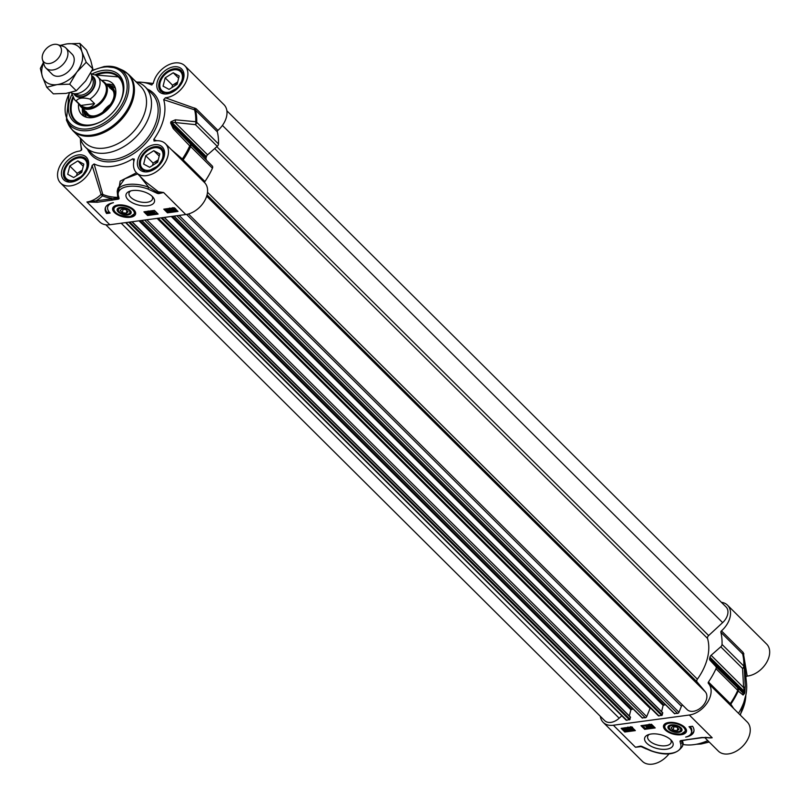 <?xml version="1.0" encoding="UTF-8"?>
<svg xmlns="http://www.w3.org/2000/svg" width="807" height="807" viewBox="0 0 807 807"><rect width="100%" height="100%" fill="white"/><g stroke="black" fill="none" stroke-linecap="round" stroke-linejoin="round"><path stroke-width="1.21" d="M52.162 74.224A14.143 9.573 -45.2 0 0 59.183 76.211A14.143 9.573 -45.2 0 0 72.065 66.961A14.143 9.573 -45.2 0 0 72.095 54.16M43.568 63.117A24.039 16.271 -45.2 0 0 42.428 76.726A24.039 16.271 -45.2 0 0 57.085 84.604A24.039 16.271 -45.2 0 0 76.836 72.105A24.039 16.271 -45.2 0 0 81.91 51.729A24.039 16.271 -45.2 0 0 67.243 43.85A24.039 16.271 -45.2 0 0 60.939 45.636M46.735 87.257L53.353 93.844L65.952 93.41L76.292 90.757L85.693 80.912L92.845 68.837L90.767 60.535L86.46 50.004L79.843 43.427L81.91 51.729L86.228 62.26L76.836 72.105L69.674 84.18L57.085 84.604L46.735 87.257L42.428 76.726L40.35 68.424L43.396 62.573M60.132 45.394L67.243 43.85L79.843 43.427M92.845 68.837L86.228 62.26M76.292 90.757L69.674 84.18M226.888 110.801L726.078 606.965A12.73 8.615 134.8 0 1 722.638 622.621L708.647 635.553A2.825 1.917 -45.2 0 0 707.537 638.428A50.912 34.459 134.8 0 1 697.379 679.181A2.825 1.917 -45.2 0 0 697.077 681.945L705.368 691.881A12.73 8.615 134.8 0 1 701.858 706.861A12.73 8.615 134.8 0 1 687.06 709.535L188.475 213.956M682.672 705.167A1.412 0.958 -45.2 0 0 681.421 706.286L678.959 712.268A1.412 0.958 134.8 0 1 677.557 713.418L674.46 713.428M665.402 704.622L663.132 705.399L661.579 711.613M662.446 712.672L662.315 715.002L658.986 715.91A1.412 0.958 134.8 0 1 658.29 715.718L157.839 218.283M650.402 707.88A1.412 0.958 -45.2 0 0 650.089 708.395L646.7 716.606A1.412 0.958 134.8 0 1 645.307 717.756L642.201 717.766M633.152 708.96L630.882 709.736L629.329 715.95M630.196 717.009L630.065 719.34L626.736 720.248A1.412 0.958 134.8 0 1 626.04 720.056L125.579 222.621M621.773 715.819L619.171 718.21A12.73 8.615 134.8 0 1 604.665 720.611L105.818 224.77M70.734 92.512A14.143 9.573 -45.2 0 0 76.746 93.673A14.143 9.573 -45.2 0 0 88.952 85.481A14.143 9.573 -45.2 0 0 90.737 73.003M95.952 75.091L91.241 74.032M94.55 103.619C90.898 108.33 86.319 108.945 80.811 105.465L76.231 100.915C78.37 97.879 82.95 97.264 89.97 99.069L94.55 103.619L80.811 105.465M71.631 93.017L74.526 99.644L80.871 105.949A16.402 11.106 -45.2 0 0 88.972 108.219A16.402 11.106 -45.2 0 0 103.891 97.526A16.402 11.106 -45.2 0 0 104.002 82.677L95.448 74.738M79.298 104.385A16.967 11.49 -45.2 0 0 80.982 106.857A16.967 11.49 -45.2 0 0 89.365 109.207A16.967 11.49 -45.2 0 0 104.799 98.141A16.967 11.49 -45.2 0 0 104.91 82.788A16.967 11.49 -45.2 0 0 102.428 81.114M42.499 59.708L44.224 65.175A14.143 9.573 -45.2 0 0 45.918 68.02A14.143 9.573 -45.2 0 0 52.899 69.977A14.143 9.573 -45.2 0 0 65.76 60.757A14.143 9.573 -45.2 0 0 65.861 47.956A14.143 9.573 -45.2 0 0 63.007 46.281L57.529 44.587A11.318 7.656 -45.2 0 0 54.22 44.365A11.318 7.656 -45.2 0 0 42.499 59.708A11.318 7.656 -45.2 0 0 49.439 63.541A11.318 7.656 -45.2 0 0 60.555 54.533A11.318 7.656 -45.2 0 0 57.529 44.587M217.93 130.381A20.508 13.88 -45.2 0 0 223.983 104.698L184.853 65.801A20.508 13.88 134.8 0 1 184.51 84.705A20.508 13.88 134.8 0 1 165.385 97.798L163.68 99.665L195.536 110.166L217.325 131.823A1.412 0.958 134.8 0 1 217.93 130.381L196.141 108.733L165.385 97.798M152.009 84.876L151.323 84.866L153.29 83.323A20.508 13.88 134.8 0 1 167.029 65.629A20.508 13.88 134.8 0 1 184.853 65.801M194.759 108.017A1.412 0.787 -79.8 0 0 194.608 109.742A66.144 44.768 134.8 0 1 195.758 121.706A2.825 1.533 97 0 1 195.455 124.651L217.244 146.309A2.825 1.917 -45.2 0 0 218.495 143.949A66.467 44.99 -45.2 0 0 217.325 131.823M217.244 146.309L207.591 154.813L175.089 122.513L195.455 124.651A2.825 1.917 -45.2 0 0 196.716 122.291A66.467 44.99 -45.2 0 0 195.536 110.166A1.412 0.958 -45.2 0 1 196.141 108.733M173.182 128.545L173.878 127.345L212.322 166.05L173.878 127.345L171.558 123.642A53.736 36.376 -45.2 0 0 171.871 122.392L175.089 122.513A2.825 1.483 94.7 0 0 175.361 119.819L170.923 121.746A53.423 36.154 134.8 0 1 170.61 122.997L173.182 128.545L189.726 145.875A66.144 44.768 134.8 0 1 182.332 158.989L171.346 149.588M170.923 121.746A2.825 1.402 -166.7 0 1 171.871 122.392L206.4 156.699A2.825 1.917 134.8 0 1 207.591 154.813M206.4 156.699A53.736 36.376 134.8 0 1 206.088 157.96L171.558 123.642A2.825 1.352 14.7 0 0 170.61 122.997M206.38 159.645A2.825 1.917 134.8 0 1 206.088 157.96M92.129 165.485L101.077 194.426L102.489 195.839A1.412 1.009 112.7 0 0 102.782 194.426L94.096 163.942L92.129 165.485A20.508 13.88 134.8 0 1 78.39 183.179A20.508 13.88 134.8 0 1 60.565 183.007L99.695 221.905A20.508 13.88 -45.2 0 0 109.813 224.739L185.771 214.531A20.508 13.88 -45.2 0 0 204.282 201.407A20.508 13.88 -45.2 0 0 204.837 182.886A1.412 0.958 134.8 0 1 204.938 181.525A66.467 44.99 -45.2 0 0 212.443 168.229A2.825 1.917 -45.2 0 0 212.322 166.05M181.807 159.988L183.048 161.239A1.412 0.958 134.8 0 1 183.149 159.867L182.332 158.989L181.807 159.988L165.435 143.707A20.508 13.88 134.8 0 1 160.815 168.038A20.508 13.88 134.8 0 1 136.524 172.799A20.508 13.88 134.8 0 1 134.224 159.826L134.224 158.989M156.649 140.751L153.754 139.47L154.621 140.983A20.508 13.88 134.8 0 1 165.435 143.707M185.771 214.531L163.619 192.51L158.374 191.784L145.573 181.787M117.893 196.656L118.074 197.644A1.18 0.575 14 0 1 117.63 198.038L86.924 201.992L97.304 202.264L118.205 199.178A2.371 1.15 -166 0 0 119.093 198.391L118.609 196.424A22.626 11.016 14 0 1 125.781 186.921A22.626 11.016 14 0 1 147.893 189.02L156.548 193.024A2.048 0.999 -166 0 0 159.201 193.529L163.619 192.51L158.636 192.651A1.412 0.827 103.5 0 0 158.374 191.784A1.412 0.716 -51.6 0 0 157.304 192.399L148.67 187.244A24.039 11.701 -166 0 0 117.217 191.138L117.923 188.303L124.661 178.872L137.654 173.929M147.903 205.765A14.657 7.132 -166 0 0 153.017 197.241A14.657 7.132 -166 0 0 129.402 191.35A14.657 7.132 -166 0 0 129.392 200.882A14.657 7.132 -166 0 0 147.903 205.765M106.605 213.512A20.367 9.916 14 0 1 105.263 208.176A20.367 9.916 14 0 1 113.444 202.688A16.967 8.262 -166 0 0 107.674 207.046A16.967 8.262 -166 0 0 110.115 213.038L106.605 213.512L106.907 212.312L109.177 212.009M130.3 217.275A11.802 5.75 -166 0 0 135.425 212.059A11.802 5.75 -166 0 0 125.529 205.573A11.802 5.75 -166 0 0 113.737 206.653A11.802 5.75 -166 0 0 116.46 214.107A11.802 5.75 -166 0 0 130.3 217.275M163.781 209.154L174.302 207.742L177.994 211.414L167.473 212.826L163.781 209.154M143.918 211.827L154.43 210.415L158.122 214.077L147.61 215.499L143.918 211.827M113.989 210.506A11.318 5.508 14 0 1 113.333 207.692A11.318 5.508 14 0 1 114.069 206.39M135.263 211.676A11.318 5.508 14 0 1 135.294 213.169L130.27 216.649C120.969 216.145 115.562 214.248 114.049 210.97L113.333 207.692M130.724 211.101A7.213 3.51 -166 0 0 130.421 210.708A7.213 3.51 -166 0 0 118.8 207.803A7.213 3.51 -166 0 0 118.72 212.433A7.213 3.51 -166 0 0 127.698 214.924A7.213 3.51 -166 0 0 130.724 211.101M128.817 213.784A6.577 3.198 -166 0 0 129.14 213.663A6.577 3.198 -166 0 0 130.27 210.566A6.577 3.198 -166 0 0 130.189 210.445M119.123 207.692A6.577 3.198 -166 0 0 118.538 211.02A6.577 3.198 -166 0 0 118.77 211.283M127.234 214.238A5.942 2.895 14 0 1 118.962 211.525A5.942 2.895 14 0 1 120.858 208.095A5.942 2.895 14 0 1 128.464 209.991A5.942 2.895 14 0 1 128.535 213.905A5.942 2.895 14 0 1 127.234 214.238M128.121 211.817L126.265 213.27L122.281 212.604L120.152 210.486L122.008 209.033L125.993 209.699L128.121 211.817M183.149 74.022A14.143 9.573 -45.2 0 0 181.555 71.49A14.143 9.573 -45.2 0 0 174.574 69.533A14.143 9.573 -45.2 0 0 169.258 71.369A14.143 9.573 -45.2 0 0 169.107 71.46M161.511 79.096A14.143 9.573 -45.2 0 0 161.42 79.257A14.143 9.573 -45.2 0 0 161.612 91.544A14.143 9.573 -45.2 0 0 164.154 93.128M163.72 151.938A14.143 9.573 -45.2 0 0 162.126 149.396A14.143 9.573 -45.2 0 0 155.146 147.439A14.143 9.573 -45.2 0 0 149.83 149.285A14.143 9.573 -45.2 0 0 149.678 149.366M142.082 157.012A14.143 9.573 -45.2 0 0 141.992 157.163A14.143 9.573 -45.2 0 0 142.183 169.46A14.143 9.573 -45.2 0 0 144.735 171.044M87.761 162.146A14.143 9.573 -45.2 0 0 86.167 159.615A14.143 9.573 -45.2 0 0 79.187 157.658A14.143 9.573 -45.2 0 0 73.871 159.493A14.143 9.573 -45.2 0 0 73.719 159.584M66.124 167.22A14.143 9.573 -45.2 0 0 66.043 167.382A14.143 9.573 -45.2 0 0 66.235 179.668A14.143 9.573 -45.2 0 0 68.777 181.252M73.286 98.121A31.11 21.063 -45.2 0 0 71.752 102.761A31.11 21.063 -45.2 0 0 75.233 121.08M95.972 75.041L119.093 76.947A31.11 21.063 -45.2 0 0 104.032 72.933A31.11 21.063 -45.2 0 0 96.124 75.142M78.622 103.71A21.92 14.839 -45.2 0 0 81.991 114.836A21.92 14.839 -45.2 0 0 100.643 114.816A21.92 14.839 -45.2 0 0 115.28 96.578A21.92 14.839 -45.2 0 0 112.889 83.746A21.92 14.839 -45.2 0 0 101.753 80.438M82.889 108.753A18.954 12.831 -45.2 0 0 83.313 110.539A18.954 12.831 -45.2 0 0 97.899 116.117M114.271 99.644A18.954 12.831 -45.2 0 0 114.564 98.636A18.954 12.831 -45.2 0 0 108.602 85.098A18.954 12.831 -45.2 0 0 106.817 84.674M95.287 74.658A31.11 21.063 134.8 0 1 103.447 72.348A31.11 21.063 134.8 0 1 118.8 76.655A31.11 21.063 134.8 0 1 119.355 103.447M101.732 121.181A31.11 21.063 134.8 0 1 90.293 125.085A31.11 21.063 134.8 0 1 74.94 120.788A31.11 21.063 134.8 0 1 72.801 97.294M102.297 112.98A16.967 11.49 134.8 0 1 111.154 104.063M72.741 130.563L84.856 142.607A39.593 26.802 -45.2 0 0 104.406 148.085A39.593 26.802 -45.2 0 0 140.418 122.271A39.593 26.802 -45.2 0 0 140.68 86.44L128.565 74.395A39.593 26.802 -45.2 0 1 128.303 110.226A39.593 26.802 -45.2 0 1 92.28 136.04A39.593 26.802 -45.2 0 1 72.741 130.563L68.302 124.177A39.402 26.671 -45.2 0 0 91.564 135.122A39.402 26.671 -45.2 0 0 129.584 105.303A39.402 26.671 -45.2 0 0 122.15 69.997L128.565 74.395M80.095 137.886A42.428 28.719 -45.2 0 0 85.421 147.156A42.428 28.719 -45.2 0 0 106.363 153.027A42.428 28.719 -45.2 0 0 144.947 125.367A42.428 28.719 -45.2 0 0 145.24 86.974A42.428 28.719 -45.2 0 0 135.929 81.719M151.655 84.937L151.323 84.866A49.499 33.501 -45.2 0 0 141.921 82.274A49.499 33.501 -45.2 0 0 137.24 82.112M152.019 196.202A12.115 5.901 14 0 1 152.543 198.925A12.115 5.901 14 0 1 147.106 202.285A12.115 5.901 14 0 1 134.456 199.914A12.115 5.901 14 0 1 129.029 193.065A12.115 5.901 14 0 1 130.764 190.906M71.843 94.56A32.522 22.021 -45.2 0 0 89.254 125.559A32.522 22.021 -45.2 0 0 101.48 121.322A32.522 22.021 -45.2 0 0 119.497 103.195A32.522 22.021 -45.2 0 0 119.386 75.243A32.522 22.021 -45.2 0 0 91.917 74.042M80.508 139.187A49.499 33.501 -45.2 0 0 80.69 143.878A49.499 33.501 -45.2 0 0 81.739 149.154L81.759 149.547M153.754 139.47A49.499 33.501 -45.2 0 0 163.68 99.665M218.495 143.949L196.716 122.291A2.825 1.685 -178 0 0 195.758 121.706L175.361 119.819M204.938 181.525L183.149 159.867A66.467 44.99 -45.2 0 0 190.654 146.571A2.825 1.917 -45.2 0 0 190.533 144.403A2.825 0.555 135.7 0 1 189.726 145.875A2.825 1.009 24.3 0 1 190.654 146.571L212.443 168.229M60.565 183.007A20.508 13.88 134.8 0 1 60.908 164.114A20.508 13.88 134.8 0 1 80.034 151.01L81.779 149.345M136.474 172.759L120.172 181.151L117.509 197.362A66.073 44.718 134.8 0 1 102.782 194.426A1.412 0.847 -8.8 0 0 101.077 194.426A20.508 13.88 134.8 0 1 86.924 201.992L109.813 224.739M94.096 163.942A49.499 33.501 -45.2 0 0 132.903 158.727L133.861 161.249M134.224 159.826L132.903 158.727M153.915 140.922L154.621 140.983M159.201 193.529A1.412 0.928 75.3 0 1 158.636 192.651L157.304 192.399A1.412 0.706 122.6 0 1 156.548 193.024M140.004 176.259L148.67 187.244M117.56 195.123A1.412 1.17 -21 0 0 117.59 195.738L117.893 196.686M119.093 198.391A1.412 1.221 -2.1 0 1 118.074 197.644A1.412 0.696 -13.4 0 0 117.509 197.362A1.412 0.878 -89 0 1 117.63 198.038A1.412 0.868 78.2 0 0 118.205 199.178M112.052 200.277A1.412 0.777 82.3 0 1 111.618 198.351A67.324 45.575 -45.2 0 1 102.489 195.839A21.92 14.839 -45.2 0 1 96.86 200.328A1.412 0.777 82.3 0 0 97.304 202.264M117.217 191.138L117.59 195.738A1.412 1.17 -21 0 0 118.609 196.424M148.67 187.254L147.893 189.02M105.445 207.591A20.367 9.916 -166 0 0 106.907 212.312M107.674 207.046L107.967 205.846A16.967 8.262 14 0 1 108.814 204.181M172.98 207.893L172.658 208.932L173.424 209.457L173.697 208.67M167.473 212.826L167.775 211.626L173.364 210.869M173.394 210.879L172.012 209.719L172.537 208.357L173.959 208.105L175.361 209.265L174.826 210.637L173.394 210.879L176.965 210.385M165.112 208.973L167.775 211.626M147.61 215.499L147.903 214.299L151.625 213.794L150.354 211.394L151.968 213.754L157.103 213.058M145.24 211.646L147.903 214.299M148.125 211.747L149.295 212.1M149.295 211.101L150.869 212.534L150.253 213.956L147.499 212.534L147.984 211.706L149.82 212.231L150.687 213.25L150.253 213.956M147.681 211.807L148.165 210.99L147.681 211.807M149.709 212.877L149.89 212.16M151.01 210.869L152.15 213.038L151.625 213.805M152.442 210.677L153.976 212.201L154.773 212.029L153.855 213.472L151.635 211.263L153.794 212.927L154.329 212.483L154.218 213.088M173.777 209.578L174.756 209.669L175.069 208.62M167.906 209.255L167.735 210.173L169.238 209.921M169.49 209.901L168.986 210.698L169.49 209.901M167.281 210.234L167.392 209.174L167.281 210.234M169.46 208.852L170.58 209.195M170.973 209.285L170.438 210.546L172.073 210.324L171.588 211.041L168.824 209.638L169.319 208.791L171.054 209.265L169.541 209.013L169.278 209.578L170.862 210.082M170.62 209.83L171.911 209.608M172.254 209.608L171.77 210.314M169.006 208.922L169.5 208.075M170.691 208.226L171.054 209.265M171.871 208.579L172.012 209.719M172.194 209.003L172.708 207.641M175.936 209.366L175.755 210.113L175.462 208.892M175.543 208.549L175.008 209.921M154.51 211.767L154.329 212.483M153.976 212.201L153.794 212.927M147.499 212.534L148.095 211.263M148.659 213.522L148.73 213.008M150.253 213.32L149.103 213.462L150.152 213.23M149.376 212.281L149.113 212.826L147.943 212.463L149.376 212.281L149.113 212.826L149.275 212.201M173.243 210.173L172.486 209.649L172.799 208.61L173.757 208.68L173.424 209.457M173.596 210.304L174.12 208.811L174.887 209.336L174.574 210.385L173.596 210.304M174.009 207.782L173.848 208.448M168.824 209.638L169.42 208.398M169.995 210.607L170.025 210.092M172.184 209.881L171.588 211.041M170.791 209.326L170.67 209.84M165.485 209.346L167.806 209.033L167.553 210.899L169.309 210.627L168.804 211.414L167.099 210.95L167.463 209.376L165.748 209.608L165.596 208.912M167.099 210.95L167.463 209.376M169.46 210.012L168.804 211.414M168.774 210.466L169.016 209.931M168.108 208.569L167.735 210.173M168.33 92.341A13.295 8.998 134.8 0 1 161.592 78.945A13.295 8.998 134.8 0 1 168.956 71.541A13.295 8.998 134.8 0 1 182.473 77.149A13.295 8.998 134.8 0 1 168.33 92.341M177.116 84.291L169.066 89.385L163.095 86.167L165.163 77.865L173.212 72.771L179.184 75.979L177.116 84.291M177.318 83.454A6.95 4.711 -45.2 0 0 174.362 86.026M177.701 81.941L172.547 85.209L171.962 87.549M165.163 77.865L172.547 85.209M173.212 72.771L178.64 78.168M148.902 170.257A13.295 8.998 134.8 0 1 142.163 156.861A13.295 8.998 134.8 0 1 149.527 149.446A13.295 8.998 134.8 0 1 163.044 155.065A13.295 8.998 134.8 0 1 148.902 170.257M157.688 162.197L149.648 167.291L143.666 164.083L145.734 155.781L153.784 150.687L159.756 153.895L157.688 162.197M157.9 161.37A6.95 4.711 -45.2 0 0 154.944 163.942M158.273 159.857L153.118 163.115L152.533 165.465M145.734 155.781L153.118 163.115M153.784 150.687L159.211 156.084M72.943 180.465A13.295 8.998 134.8 0 1 66.204 167.069A13.295 8.998 134.8 0 1 73.568 159.665A13.295 8.998 134.8 0 1 87.095 165.274A13.295 8.998 134.8 0 1 72.943 180.465M81.729 172.405L73.689 177.51L67.707 174.292L69.785 165.99L77.825 160.896L83.807 164.103L81.729 172.405M81.941 171.578A6.95 4.711 -45.2 0 0 78.985 174.151M82.314 170.065L77.159 173.334L76.584 175.674M69.785 165.99L77.159 173.334M77.825 160.896L83.262 166.292M122.281 212.604L123.128 209.225M126.265 213.27L126.931 210.627M671 727.944L672.856 726.492L676.841 727.157L678.969 729.276L677.113 730.728L673.129 730.063L671 727.944M673.129 730.063L673.976 726.673M677.113 730.728L677.779 728.085M721.397 602.315A20.508 13.88 134.8 0 1 727.521 605.189A20.508 13.88 134.8 0 1 721.458 630.872A1.412 0.958 -45.2 0 0 720.863 632.315A66.467 44.99 134.8 0 1 722.033 644.44A2.825 1.917 134.8 0 1 720.772 646.8L742.561 668.458L743.62 687.614A2.825 1.715 -1.7 0 0 745.254 686.273L744.225 666.864A2.825 1.685 -178 0 0 743.822 666.088A2.825 1.917 134.8 0 1 742.561 668.458A2.825 1.745 -4.3 0 0 744.225 666.864A66.144 44.768 -45.2 0 0 743.993 660.106L746.515 683.216A49.499 33.501 134.8 0 1 738.496 713.317M704.693 737.537L718.311 751.075A20.508 13.88 -45.2 0 0 742.611 746.324A20.508 13.88 -45.2 0 0 747.221 721.993L730.96 705.822A1.412 1.342 134.3 0 1 730.809 704.148L708.465 682.016A1.412 0.958 -45.2 0 0 708.364 683.378A20.508 13.88 134.8 0 1 707.81 701.898A20.508 13.88 134.8 0 1 689.309 715.022L712.188 737.769L701.818 737.497L680.916 740.584A2.371 1.15 -166 0 0 680.019 741.371L680.513 743.338A22.626 11.016 14 0 1 673.341 752.84A22.626 11.016 14 0 1 651.229 750.742L642.574 746.737A2.048 0.999 -166 0 0 639.921 746.233L635.492 747.252L640.677 746.374A1.412 0.928 -104.7 0 1 639.921 746.233M707.789 740.624A49.499 33.501 134.8 0 1 685.284 744.821L682.914 744.568M689.309 715.022L613.35 725.231A20.508 13.88 134.8 0 1 603.222 722.396L642.352 761.294A20.508 13.88 -45.2 0 0 669.094 753.758M745.819 676.811L747.181 676.084A20.508 13.88 -45.2 0 0 766.307 662.981A20.508 13.88 -45.2 0 0 766.65 644.077L727.521 605.189M633.868 729.457L631.558 729.77L631.81 727.904L630.055 728.176L630.549 727.389L632.254 727.853L631.891 729.427L633.929 729.215M631.417 729.568L631.81 727.904M631.639 728.832L631.992 727.188M630.055 728.176L630.63 727.077M630.237 727.46L630.731 726.673M632.325 727.611L631.942 729.215M632.436 727.137L632.325 728.186M632.295 728.671L633.263 728.55M628.703 729.447L629.823 729.79L630.075 729.225L627.997 727.985L627.281 728.479L627.765 727.763L630.529 729.165L630.045 730.012L628.3 729.538L628.835 728.923M628.875 728.731L630.005 729.064M629.985 729.145L629.823 729.79L630.075 729.225M628.663 728.085L628.502 728.721M628.724 728.116L628.572 728.721L628.915 728.257M627.281 728.479L627.846 727.45M627.463 727.763L627.947 727.046M629.238 727.258L630.711 728.449L630.045 730.012M630.711 728.449L629.551 727.48L629.329 728.711M628.562 728.802L628.3 729.538M626.121 728.63L626.878 729.155L626.565 730.194L625.596 730.123L626.121 728.63M625.778 729.397L626.736 729.478L627.059 728.439M626.252 729.488L626.071 730.204M625.768 728.499L625.243 729.992L624.467 729.467L624.779 728.418L625.768 728.499M624.961 727.692L624.648 728.751L625.425 729.276L625.697 728.489M625.425 729.276L625.243 729.992M625.011 729.054L624.84 729.77M626.02 727.692L627.725 729.911L627.624 728.469M626.383 727.652L627.523 728.358L627.009 729.72M627.493 728.479L626.827 730.446L625.395 730.698L623.993 729.538L623.791 727.975M623.993 729.538L624.527 728.166L625.97 727.924M625.99 727.702L625.849 728.257M649.201 725.1L650.028 725.755L649.332 725.069M650.109 726.007L649.988 726.522L650.24 725.977L651.42 726.34L651.158 726.875L649.988 726.522L650.24 725.977M651.42 726.34L651.158 726.875L651.31 726.239M650.17 725.796L651.33 726.149M648.677 725.554L649.11 724.847L651.854 726.27L651.37 727.097L649.544 726.572L648.677 725.554L649.171 724.585M648.848 724.827L649.282 724.131M650.644 724.383L652.036 725.554L651.37 727.097M650.805 725.079L650.624 725.796M649.544 726.572L649.655 725.927M647.385 725.049L649.01 727.41L647.446 724.817M648.142 724.716L649.01 727.41M647.295 727.601L645.56 725.876L644.763 726.058L645.227 725.372L647.295 727.601M646.064 724.999L647.9 726.825L647.728 727.541M622.459 728.176L625.122 730.819L634.312 729.589M642.322 725.503L644.985 728.156L654.174 726.915M644.682 729.346L640.99 725.685L651.511 724.262L655.203 727.934L644.682 729.346L644.985 728.156M624.82 732.02L621.128 728.348L631.649 726.936L635.341 730.607L624.82 732.02L625.122 730.819M692.517 726.25A20.367 9.916 14 0 1 693.859 731.586A20.367 9.916 14 0 1 685.678 737.073A16.967 8.262 -166 0 0 691.448 732.716A16.967 8.262 -166 0 0 689.007 726.724L692.517 726.25M690.6 734.39A20.367 9.916 -166 0 0 693.97 730.971M690.237 726.562A16.967 8.262 14 0 1 691.75 731.515L691.448 732.716M640.677 746.374L641.999 746.616A1.412 0.706 -57.4 0 0 642.11 746.727A1.412 0.706 -57.4 0 0 642.574 746.737M640.576 746.404L651.027 750.873C666.3 756.22 676.791 754.666 682.5 746.223A24.039 11.701 -166 0 0 682.167 742.238A1.412 1.17 159 0 1 680.513 743.338M682.5 746.223L683.206 743.388L681.31 741.038A1.412 1.221 177.9 0 1 680.019 741.371M681.764 740.644A1.412 0.868 -101.8 0 1 681.501 740.776L681.501 740.776A1.412 0.868 -101.8 0 1 680.916 740.584M681.602 740.755A1.412 1.291 106 0 0 681.31 741.038A1.18 0.575 14 0 1 681.441 740.786L687.554 739.686A1.412 0.777 -97.7 0 1 687.07 739.484M702.423 737.669A1.412 0.777 -97.7 0 1 702.302 737.699A1.412 0.777 -97.7 0 1 701.818 737.497M707.023 737.588A20.508 13.88 -45.2 0 0 712.188 737.769L702.282 737.689L687.554 739.686M705.147 737.336L708.445 737.669M683.196 743.429L682.329 740.604M640.859 746.374L641.091 746.596A1.412 0.807 121.4 0 1 641.424 746.445M613.35 725.231L635.492 747.252L641.091 746.596L646.296 748.967M747.181 676.084L743.247 652.53L721.458 630.872M708.364 683.378L730.96 705.822M733.654 708.506L730.809 704.148A66.144 44.768 -45.2 0 0 738.203 691.034A2.825 2.714 -48.1 0 0 737.638 688.2A2.825 1.917 134.8 0 1 737.759 690.378A2.825 1.009 24.3 0 1 738.203 691.034L743.076 695.009A2.825 2.744 -48.8 0 0 742.41 692.436L715.849 666.542A2.825 1.917 134.8 0 1 715.98 668.721A66.467 44.99 134.8 0 1 708.465 682.016M743.923 653.862A1.412 0.898 -7.3 0 0 743.065 654.78M743.247 652.53A1.412 0.958 -45.2 0 0 742.642 653.973L743.086 654.901A66.144 44.768 -45.2 0 1 743.993 660.106L743.045 654.709M709.615 658.451L744.145 692.759L742.41 692.436L709.918 660.136A2.825 1.917 -45.2 0 1 709.615 658.451A53.736 36.376 -45.2 0 0 709.928 657.191L744.457 691.508A53.736 36.376 134.8 0 1 744.145 692.759A2.825 1.352 14.7 0 1 744.558 693.475A53.423 36.154 -45.2 0 0 744.871 692.224L745.254 686.273M743.076 695.009L744.558 693.475M709.928 657.191A2.825 1.917 -45.2 0 1 711.118 655.304L743.62 687.614L744.457 691.508A2.825 1.402 -166.7 0 1 744.871 692.224M715.849 666.542L709.918 660.136M711.118 655.304L720.772 646.8M670.647 739.656A12.115 5.901 14 0 1 671.162 742.379A12.115 5.901 14 0 1 665.735 745.739A12.115 5.901 14 0 1 653.085 743.358A12.115 5.901 14 0 1 647.658 736.519A12.115 5.901 14 0 1 649.393 734.35M651.219 733.997A14.657 7.132 -166 0 0 648.021 734.804A14.657 7.132 -166 0 0 648.192 744.468A14.657 7.132 -166 0 0 666.965 749.148A14.657 7.132 -166 0 0 671.646 740.695A14.657 7.132 -166 0 0 651.219 733.997M603.222 722.396A20.508 13.88 134.8 0 1 600.317 716.293M671.888 725.523A5.942 2.895 14 0 1 679.383 727.5A5.942 2.895 14 0 1 679.383 731.364A5.942 2.895 14 0 1 669.81 728.983A5.942 2.895 14 0 1 671.888 725.523M669.971 725.15A6.577 3.198 -166 0 0 669.114 728.116A6.577 3.198 -166 0 0 669.386 728.479A6.577 3.198 -166 0 0 669.618 728.731M679.665 731.243A6.577 3.198 -166 0 0 679.988 731.122A6.577 3.198 -166 0 0 681.037 727.904M668.398 728.66A7.213 3.51 -166 0 0 677.84 732.433A7.213 3.51 -166 0 0 681.269 728.156A7.213 3.51 -166 0 0 669.649 725.261A7.213 3.51 -166 0 0 668.398 728.66M686.111 729.135A11.318 5.508 14 0 1 686.142 730.628L681.098 734.108C670.708 734.088 665.069 731.102 664.181 725.15A11.318 5.508 14 0 1 664.918 723.849M668.821 722.487A11.802 5.75 -166 0 0 664.585 724.111A11.802 5.75 -166 0 0 673.593 734.188A11.802 5.75 -166 0 0 686.273 729.518A11.802 5.75 -166 0 0 668.821 722.487M722.638 622.621L222.429 125.428M708.647 635.553L216.811 146.682M707.537 638.428L214.692 148.559M697.379 679.181L207.51 192.268M697.077 681.945L207.046 194.88M705.368 691.881L206.673 196.192M681.421 706.286L186.558 214.41M678.959 712.268L179.093 215.429M677.557 713.418L176.844 215.731M674.813 713.792L174.1 216.094M663.717 704.854L172.244 216.347M663.132 705.399L171.245 216.478M662.799 713.085L164.134 217.436M662.315 715.002L162.015 217.719M661.73 715.547L161.017 217.86M658.986 715.91L158.273 218.223M650.089 708.395L157.103 218.384M646.7 716.606L146.834 219.766M645.307 717.756L144.594 220.069M642.564 718.119L141.85 220.432M631.467 709.192L139.994 220.684M630.882 709.736L138.996 220.815M630.539 717.423L131.884 221.774M630.065 719.34L129.766 222.056M629.48 719.884L128.767 222.197M626.736 720.248L126.023 222.561M619.171 718.21L121.171 223.216M91.766 77.906A11.177 7.566 134.8 0 1 91.443 87.993A11.177 7.566 134.8 0 1 81.366 95.125A11.177 7.566 134.8 0 1 76.019 93.743M74.718 93.763A12.307 8.332 -45.2 0 0 81.719 96.669A12.307 8.332 -45.2 0 0 93.42 87.711A12.307 8.332 -45.2 0 0 91.776 76.594M91.695 75.777A13.013 8.806 134.8 0 1 94.116 87.438A13.013 8.806 134.8 0 1 81.568 97.274A13.013 8.806 134.8 0 1 73.901 93.683M89.97 99.069A16.402 11.106 -45.2 0 0 97.657 76.372M74.526 99.644A16.402 11.106 -45.2 0 0 76.231 100.915M183.048 161.239L204.837 182.886M133.69 211.081A10.461 5.094 -166 0 0 120.485 205.603A10.461 5.094 -166 0 0 114.584 211.222A10.461 5.094 -166 0 0 127.788 216.71A10.461 5.094 -166 0 0 133.69 211.081M78.834 156.851A14.566 9.855 134.8 0 1 86.026 158.868L87.963 163.609L87.499 167.442L82.233 176.027L72.196 181.343L65.488 179.527A14.566 9.855 134.8 0 1 65.589 166.353A14.566 9.855 134.8 0 1 78.834 156.851M154.793 146.642A14.566 9.855 134.8 0 1 161.985 148.659L163.912 153.391L163.448 157.224L158.192 165.808L148.145 171.134L141.447 169.319A14.566 9.855 134.8 0 1 141.538 156.134A14.566 9.855 134.8 0 1 154.793 146.642M174.221 68.726A14.566 9.855 134.8 0 1 181.404 70.744L183.34 75.485L182.876 79.318L177.611 87.902L167.574 93.219L160.865 91.403A14.566 9.855 134.8 0 1 160.966 78.229A14.566 9.855 134.8 0 1 174.221 68.726M84.331 110.186A17.815 12.065 -45.2 0 0 107.452 109.238A17.815 12.065 -45.2 0 0 108.259 86.107M119.305 103.548A30.545 20.679 -45.2 0 0 122.402 95.619A30.545 20.679 -45.2 0 0 96.164 75.162M73.306 98.151A30.545 20.679 -45.2 0 0 71.924 102.408A30.545 20.679 -45.2 0 0 101.833 121.121M82.385 108.249A21.718 14.697 -45.2 0 0 84.15 116.349M114.423 85.895A21.718 14.697 -45.2 0 0 106.312 84.18M115.421 88.488A20.346 13.769 -45.2 0 0 111.386 86.006L108.602 85.098M83.313 110.539L84.241 113.313A20.346 13.769 -45.2 0 0 86.742 117.338M69.664 92.765A36.396 24.634 -45.2 0 0 88.437 128.827A36.396 24.634 -45.2 0 0 126.205 93.945A36.396 24.634 -45.2 0 0 103.821 67.142A36.396 24.634 -45.2 0 0 91.776 71.006M69.13 92.876L66.416 120.041A37.758 25.562 -45.2 0 0 88.699 130.532A37.758 25.562 -45.2 0 0 125.135 101.964A37.758 25.562 -45.2 0 0 118.004 68.141A37.758 25.562 -45.2 0 0 104.658 66.527M170.549 209.285L170.398 209.911M71.641 182.009A15.979 10.814 -45.2 0 0 88.145 160.159A15.979 10.814 -45.2 0 0 65.276 163.236A15.979 10.814 -45.2 0 0 71.641 182.009M147.6 171.8A15.979 10.814 -45.2 0 0 164.103 149.941A15.979 10.814 -45.2 0 0 141.225 153.017A15.979 10.814 -45.2 0 0 147.6 171.8M167.019 93.884A15.979 10.814 -45.2 0 0 183.522 72.035A15.979 10.814 -45.2 0 0 160.654 75.112A15.979 10.814 -45.2 0 0 167.019 93.884M145.24 86.974L151.877 93.582A42.428 28.719 134.8 0 1 151.595 131.975A42.428 28.719 134.8 0 1 113.01 159.635A42.428 28.719 134.8 0 1 92.059 153.764L85.421 147.156M87.499 149.224A43.84 29.677 -45.2 0 0 113.444 161.561A43.84 29.677 -45.2 0 0 155.801 128.283A43.84 29.677 -45.2 0 0 147.318 89.042M627.009 727.954L626.827 728.671M730.153 705.036A1.412 0.958 134.8 0 1 730.254 703.664A66.467 44.99 134.8 0 0 737.759 690.378L715.98 668.721M720.863 632.315L742.642 653.973A66.467 44.99 134.8 0 1 743.822 666.088L722.033 644.44M665.432 728.681A10.461 5.094 -166 0 0 678.637 734.158A10.461 5.094 -166 0 0 684.538 728.539A10.461 5.094 -166 0 0 671.333 723.052A10.461 5.094 -166 0 0 665.432 728.681M745.839 695.251A42.428 28.719 134.8 0 1 740.029 714.841M708.939 741.754A42.428 28.719 134.8 0 1 700.708 743.782A42.428 28.719 134.8 0 1 697.319 744.074M674.541 713.711L173.929 216.125M662.729 712.752L164.376 217.406M642.281 718.048L141.679 220.462M630.469 717.08L132.126 221.743M111.749 89.577L104.91 82.788M87.822 113.656L80.982 106.857M72.176 54.24L65.861 47.956M52.233 74.294L45.918 68.02M145.593 181.817L136.524 172.799M128.535 213.905L129.14 213.663M118.962 211.525L118.538 211.02M182.685 72.62L181.555 71.49M162.752 92.674L161.612 91.544M163.266 150.526L162.126 149.396M143.323 170.59L142.183 169.46M87.307 160.744L86.167 159.615M67.364 180.798L66.235 179.668M86.178 111.648C94.046 127.425 125.559 95.72 109.732 87.953M73.185 97.97L71.672 102.56C69.826 110.458 71.117 116.733 75.525 121.373M122.15 69.997L118.004 68.141L104.375 66.477L92.099 70.37M66.416 120.041L68.302 124.177M141.921 82.274L153.269 83.444M80.69 143.878L81.396 150.284M150.001 212.634L150.183 211.908M147.318 212.09L147.489 211.373M148.528 213.209L148.7 212.493M150.848 213.623L151.03 212.907M168.643 209.195L168.814 208.468M169.863 210.284L170.035 209.568M172.184 210.698L172.365 209.981M166.928 210.425L167.099 209.709M169.48 211.061L169.662 210.345M167.957 209.538L168.138 208.821M631.397 729.266L631.578 728.55M629.884 727.743L630.065 727.026M632.436 728.378L632.617 727.652M627.18 728.106L627.362 727.379M629.5 728.519L629.682 727.803M630.721 729.609L630.903 728.892M648.515 725.18L648.697 724.464M650.835 725.594L651.017 724.878M652.046 726.714L652.227 725.997M649.353 726.169L649.534 725.453M679.383 731.364L679.988 731.122M669.81 728.983L669.386 728.479M746.061 694.141L740.332 715.143M709.212 742.037L701.192 743.983L696.209 744.286"/></g></svg>
